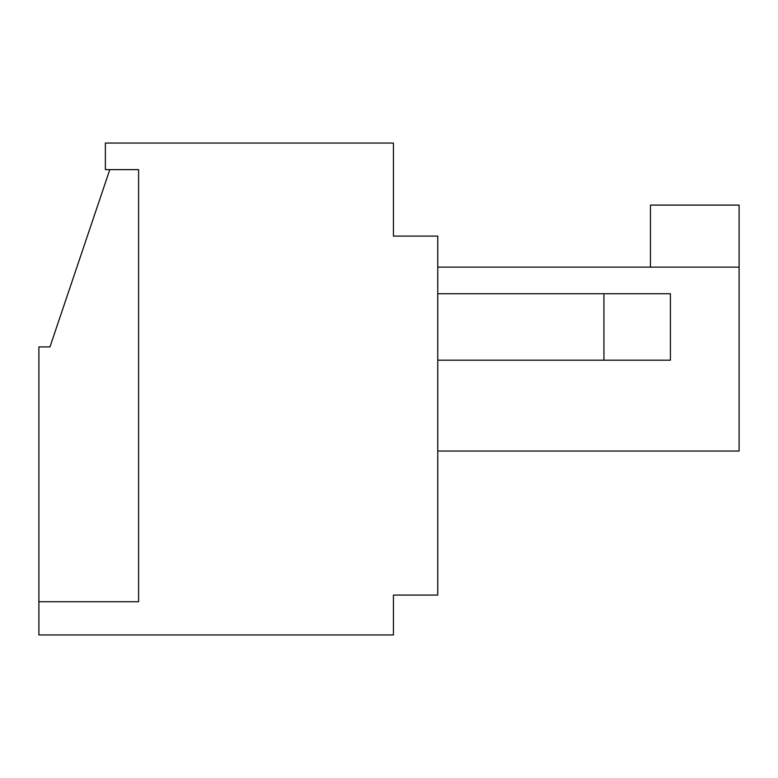 <?xml version="1.0" encoding="UTF-8"?>
<svg xmlns="http://www.w3.org/2000/svg" width="778" height="778" viewBox="0 0 778 778"><rect width="100%" height="100%" fill="white"/><g stroke="black" fill="none" stroke-linecap="round" stroke-linejoin="round"><path stroke-width="1.17" d="M393.435 143.045L105.37 143.045L105.37 169.633L138.61 169.633L138.61 601.715L38.9 601.715L38.9 634.955L393.435 634.955L393.435 595.073L437.751 595.073L437.751 236.104L393.435 236.104L393.435 143.045M603.932 360.195L603.932 293.724L670.412 293.724L670.412 360.195L437.751 360.195M650.466 267.126L650.466 205.091L739.1 205.091L739.1 451.046L437.751 451.046M739.1 267.126L437.751 267.126M437.751 293.724L603.932 293.724M138.61 169.633L109.805 169.633L49.977 346.9L38.9 346.9L38.9 601.715L138.61 601.715L138.61 169.633"/></g></svg>
